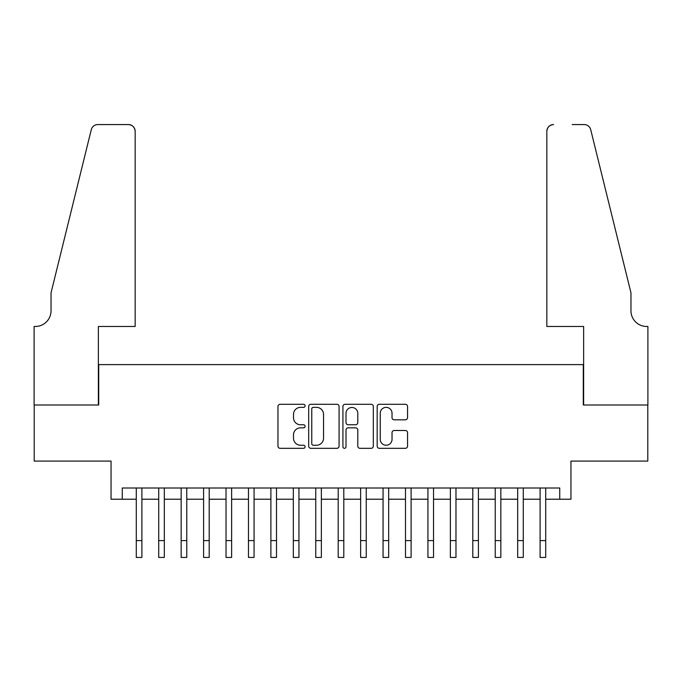 <?xml version="1.0" encoding="UTF-8"?>
<svg xmlns="http://www.w3.org/2000/svg" width="682" height="682" viewBox="0 0 682 682"><rect width="100%" height="100%" fill="white"/><g stroke="black" fill="none" stroke-linecap="round" stroke-linejoin="round"><path stroke-width="1.02" d="M305.11 405.824A1.543 1.543 0 0 0 303.567 404.29L280.166 404.29A2.199 2.199 0 0 0 277.966 406.489L277.966 446.122A2.199 2.199 0 0 0 280.166 448.33L303.567 448.33A1.543 1.543 0 0 0 305.11 446.787A1.543 1.543 0 0 0 303.567 445.244L300.54 445.244A7.05 7.05 0 0 1 293.49 438.194L293.49 434.894A7.05 7.05 0 0 1 300.54 427.844L303.567 427.844A1.543 1.543 0 0 0 305.11 426.31A1.543 1.543 0 0 0 303.567 424.767L300.54 424.767A7.05 7.05 0 0 1 293.49 417.716L293.49 414.417A7.05 7.05 0 0 1 300.54 407.367L303.567 407.367A1.543 1.543 0 0 0 305.11 405.824M405.355 419.814A2.199 2.199 0 0 0 407.555 417.606L407.555 406.489A2.199 2.199 0 0 0 405.355 404.29L379.371 404.29A2.199 2.199 0 0 0 377.172 406.489L377.172 446.122A2.199 2.199 0 0 0 379.371 448.33L405.355 448.33A2.199 2.199 0 0 0 407.555 446.122L407.555 432.695A2.199 2.199 0 0 0 405.355 430.487L394.239 430.487A2.199 2.199 0 0 0 392.031 432.695L392.031 439.353A5.891 5.891 0 0 1 386.14 445.244A5.891 5.891 0 0 1 380.249 439.353L380.249 413.258A5.891 5.891 0 0 1 386.14 407.367A5.891 5.891 0 0 1 392.031 413.258L392.031 417.606A2.199 2.199 0 0 0 394.239 419.814L405.355 419.814M122.266 499.215L122.266 487.997L559.734 487.997L559.734 499.215L570.953 499.215L570.953 461.083L647.789 461.083L647.789 404.997L583.289 404.997L583.289 364.614L98.711 364.614L98.711 404.997L34.211 404.997L34.211 461.083L111.047 461.083L111.047 499.215L136.289 499.215M339.073 406.489A2.199 2.199 0 0 0 336.874 404.29L310.89 404.29A2.199 2.199 0 0 0 308.682 406.489L308.682 446.122A2.199 2.199 0 0 0 310.89 448.33L336.874 448.33A2.199 2.199 0 0 0 339.073 446.122L339.073 406.489M345.126 404.29L371.11 404.29A2.199 2.199 0 0 1 373.318 406.489L373.318 446.122A2.199 2.199 0 0 1 371.11 448.33L359.994 448.33A2.199 2.199 0 0 1 357.794 446.122L357.794 430.052A2.199 2.199 0 0 0 355.586 427.844L348.212 427.844A2.199 2.199 0 0 0 346.013 430.052L346.013 446.787A1.543 1.543 0 0 1 344.47 448.33A1.543 1.543 0 0 1 342.927 446.787L342.927 406.489A2.199 2.199 0 0 1 345.126 404.29M141.899 499.215L158.718 499.215M164.328 499.215L181.156 499.215M186.766 499.215L203.594 499.215M209.195 499.215L226.023 499.215M231.633 499.215L248.461 499.215M254.071 499.215L270.89 499.215M276.5 499.215L293.328 499.215M298.938 499.215L315.757 499.215M321.367 499.215L338.195 499.215M343.805 499.215L360.633 499.215M366.243 499.215L383.062 499.215M388.672 499.215L405.5 499.215M411.11 499.215L427.929 499.215M433.539 499.215L450.367 499.215M455.977 499.215L472.805 499.215M478.406 499.215L495.234 499.215M500.844 499.215L517.672 499.215M523.282 499.215L540.101 499.215M545.711 499.215L559.734 499.215M313.311 407.367A1.543 1.543 0 0 0 311.768 408.91L311.768 443.701A1.543 1.543 0 0 0 313.311 445.244L316.499 445.244A7.05 7.05 0 0 0 323.549 438.194L323.549 414.417A7.05 7.05 0 0 0 316.499 407.367L313.311 407.367M357.794 413.369A5.891 5.891 0 0 0 351.903 407.478A5.891 5.891 0 0 0 346.013 413.369L346.013 422.559A2.199 2.199 0 0 0 348.212 424.767L355.586 424.767A2.199 2.199 0 0 0 357.794 422.559L357.794 413.369M136.289 540.604L141.899 540.604L141.899 557.433L136.289 557.433L136.289 487.997M141.899 540.604L141.899 487.997M135.164 326.473L135.164 131.294A6.726 6.726 0 0 0 128.438 124.567L97.816 124.567A6.726 6.726 0 0 0 91.277 129.682L51.039 292.825L51.039 310.77A15.703 15.703 0 0 1 35.336 326.473L34.1 326.473L34.1 404.997L98.37 404.997L98.37 326.473L135.164 326.473L135.164 131.294C134.738 127.236 132.496 124.994 128.438 124.567L109.819 124.567M91.277 129.682C92.991 125.991 92.991 125.991 91.277 129.682C92.991 125.991 92.991 125.991 91.277 129.682M51.039 310.77A15.703 15.703 0 0 1 35.336 326.473M546.836 326.473L546.836 131.294L546.836 326.473L583.63 326.473L583.63 404.997L647.9 404.997L647.9 326.473L646.664 326.473A15.703 15.703 0 0 1 630.961 310.77A15.703 15.703 0 0 0 646.664 326.473M618.625 242.801L590.723 129.682L630.961 292.825L630.961 310.77M572.181 124.567L584.184 124.567A6.726 6.726 0 0 1 590.723 129.682C589.009 125.991 589.009 125.991 590.723 129.682C589.009 125.991 589.009 125.991 590.723 129.682M553.562 124.567A6.726 6.726 0 0 0 546.836 131.294C547.262 127.236 549.504 124.994 553.562 124.567M158.718 557.433L164.328 557.433L158.718 557.433L158.718 487.997M164.328 557.433L164.328 487.997M181.156 557.433L186.766 557.433L181.156 557.433L181.156 487.997M186.766 557.433L186.766 487.997M203.594 557.433L209.195 557.433L203.594 557.433L203.594 487.997M209.195 557.433L209.195 487.997M226.023 557.433L231.633 557.433L226.023 557.433L226.023 487.997M231.633 557.433L231.633 487.997M248.461 557.433L254.071 557.433L248.461 557.433L248.461 487.997M254.071 557.433L254.071 487.997M270.89 557.433L276.5 557.433L270.89 557.433L270.89 487.997M276.5 557.433L276.5 487.997M293.328 557.433L298.938 557.433L293.328 557.433L293.328 487.997M298.938 557.433L298.938 487.997M315.757 557.433L321.367 557.433L315.757 557.433L315.757 487.997M321.367 557.433L321.367 487.997M338.195 557.433L343.805 557.433L338.195 557.433L338.195 487.997M343.805 557.433L343.805 487.997M360.633 557.433L366.243 557.433L360.633 557.433L360.633 487.997M366.243 557.433L366.243 487.997M383.062 557.433L388.672 557.433L383.062 557.433L383.062 487.997M388.672 557.433L388.672 487.997M405.5 557.433L411.11 557.433L405.5 557.433L405.5 487.997M411.11 557.433L411.11 487.997M427.929 557.433L433.539 557.433L427.929 557.433L427.929 487.997M433.539 557.433L433.539 487.997M450.367 557.433L455.977 557.433L450.367 557.433L450.367 487.997M455.977 557.433L455.977 487.997M472.805 557.433L478.406 557.433L472.805 557.433L472.805 487.997M478.406 557.433L478.406 487.997M495.234 557.433L500.844 557.433L495.234 557.433L495.234 487.997M500.844 557.433L500.844 487.997M517.672 557.433L523.282 557.433L517.672 557.433L517.672 487.997M523.282 557.433L523.282 487.997M540.101 557.433L545.711 557.433L540.101 557.433L540.101 487.997M545.711 557.433L545.711 487.997M158.718 540.604L164.328 540.604M181.156 540.604L186.766 540.604M203.594 540.604L209.195 540.604M226.023 540.604L231.633 540.604M248.461 540.604L254.071 540.604M270.89 540.604L276.5 540.604M293.328 540.604L298.938 540.604M315.757 540.604L321.367 540.604M338.195 540.604L343.805 540.604M360.633 540.604L366.243 540.604M383.062 540.604L388.672 540.604M405.5 540.604L411.11 540.604M427.929 540.604L433.539 540.604M450.367 540.604L455.977 540.604M472.805 540.604L478.406 540.604M495.234 540.604L500.844 540.604M517.672 540.604L523.282 540.604M540.101 540.604L545.711 540.604"/></g></svg>
